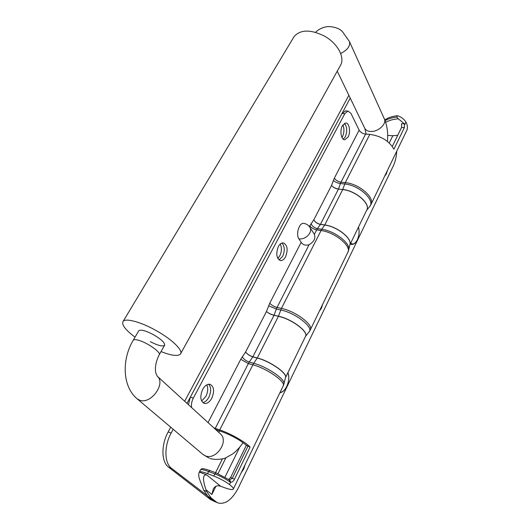 <?xml version="1.0" encoding="UTF-8"?>
<svg xmlns="http://www.w3.org/2000/svg" width="530" height="530" viewBox="0 0 530 530"><rect width="100%" height="100%" fill="white"/><g stroke="black" fill="none" stroke-linecap="round" stroke-linejoin="round"><path stroke-width="0.79" d="M341.956 137.482L342.499 136.594C344.275 132.566 344.401 128.677 342.877 124.914M345.302 136.786C347.455 131.235 347.15 126.776 344.387 123.41C347.15 126.776 347.455 131.235 345.302 136.786L343.235 139.158L345.302 136.786M201.632 401.031L205.885 396.38C207.952 392.054 208.263 388.212 206.819 384.853M208.827 397.308C211.318 391.716 211.251 387.364 208.621 384.237C211.251 387.364 211.318 391.716 208.827 397.308C207.117 400.415 205.097 402.171 202.758 402.568C205.097 402.171 207.117 400.415 208.827 397.308M277.813 258.448L279.787 255.851C281.748 251.538 281.914 247.603 280.271 244.032M282.662 256.348C285.014 250.683 284.762 246.245 281.914 243.031C284.762 246.245 285.014 250.683 282.662 256.348L279.032 259.938L282.662 256.348M173.164 429.26L171.157 433.03C163.975 445.995 164.26 463.187 171.594 468.381L215.392 501.857L210.523 499.565L215.008 501.698M350.224 98.103L187.004 403.376M170.726 427.2L168.169 431.957C160.987 444.875 161.286 462.027 168.633 467.221L210.523 499.565M348.866 95.281L184.659 401.236M348.117 136.978C350.946 131.983 349.277 122.536 345.593 123.026L342.393 125.723C339.518 130.724 341.221 140.205 344.844 139.728L348.117 136.978M211.781 398.235C214.65 391.173 214.067 386.529 210.012 384.303C207.316 383.892 204.865 385.601 202.659 389.431C199.757 396.48 200.307 401.15 204.302 403.423C207.078 403.873 209.569 402.144 211.781 398.235M285.557 256.851C288.221 249.531 287.426 244.867 283.172 242.859C281.364 242.819 279.76 244.045 278.369 246.549C275.68 253.883 276.448 258.567 280.661 260.608C282.523 260.667 284.153 259.415 285.557 256.851M241.269 472.588L243.754 468.957L245.211 464.439M319.404 311.07L321.425 308.241L322.671 304.319M384.614 176.258L386.297 174.032L387.364 170.574M208.052 422.595L240.772 359.267L245.576 352.013L266.464 311.547L269.737 303.213L301.186 242.343L298.947 238.951C295.614 234.472 299.112 222.706 303.564 223.349L304.041 223.415M309.354 226.535L313.786 219.851L331.528 185.467L334.351 178.153L359.154 130.148L350.913 113.327L347.938 111.035L344.831 113.665L193.331 398.103C191.708 401.303 191.118 404.456 191.575 407.55M301.186 242.343C302.928 244.933 305.565 245.721 309.096 244.701C314.025 241.733 315.781 238.288 314.369 234.379L309.851 227.231M199.333 472.064L206.713 474.906L220.619 486.209L222.573 486.971C228.715 489.336 232.273 490.071 233.246 489.177C233.737 488.421 232.471 486.858 229.444 484.493C225.098 481.333 219.877 478.517 213.795 476.046L207.528 473.641C202.811 471.866 200.095 471.322 199.379 472.005L199.333 472.064C198.406 473.939 198.525 476.47 199.704 479.65L203.712 490.243L208.177 496.703L213.365 500.724L218.247 503.016C225.515 504.553 232.213 499.512 238.334 487.892L393.339 165.81C395.327 161.57 396.453 156.708 396.725 151.222M208.177 496.703L211.059 497.869L206.601 491.403L206.018 489.846C202.48 479.405 202.712 474.423 206.713 474.906M211.059 497.869L216.227 501.883M385.072 120.654C388.258 118.766 392.167 117.567 396.804 117.05L397.48 115.679C392.876 116.196 388.987 117.395 385.813 119.27L384.753 119.853M188.422 404.668L190.336 397.142L193.331 398.103M345.593 110.922L341.983 113.519L190.336 397.142M228.702 479.392L230.649 477.431L246.331 445.326L250.074 447.062L234.445 479.233C233.326 481.439 232.034 482.419 230.57 482.181L229.636 481.717C225.243 478.696 220.321 476.099 214.855 473.913L208.595 471.521L207.528 473.641M229.556 479.994L232.392 478.093L248.06 445.922M210.112 470.64L216.2 472.926L229.642 480.034M401.568 127.432L404.41 127.597L404.417 123.808L401.561 123.649L401.568 127.432L392.306 146.399M404.41 127.597L393.929 149.155C389.06 140.881 381.024 135.952 369.814 134.375L365.594 134.097L341.029 182.181L345.308 182.638L369.814 134.375M371.093 204.216L406.556 130.897C407.875 128.379 407.676 125.458 405.953 122.119L404.741 124.603M233.339 488.991L283.099 386.118C286.598 382.269 267.107 368.416 252.797 364.792L248.365 363.58L215.26 428.386L219.731 429.909C230.099 433.335 245.344 441.967 250.074 447.062M220.619 486.209L217.929 485.758C215.77 486.01 214.219 487.116 213.285 489.084L211.901 494.457L206.018 489.846M397.48 115.679C401.435 117.07 404.264 119.217 405.953 122.119M246.331 445.326C239.957 439.94 231.676 435.342 221.494 431.533L215.657 429.538M215.26 428.386L213.762 427.809M387.655 135.388L392.809 135.726L397.719 135.322M404.417 123.808L398.322 118.819C393.28 119.197 389.06 120.37 385.661 122.35M359.154 130.148C360.519 132.381 362.666 133.692 365.594 134.097M396.804 117.05L398.322 118.819M305.472 336.444L308.977 331.939C314.31 327.706 295.482 312.866 280.754 309.977L276.362 309.01L274.076 315.224C270.976 314.403 268.438 313.177 266.464 311.547C268.412 313.237 270.936 314.502 274.03 315.33L252.876 356.783C249.782 355.776 247.351 354.192 245.576 352.013C247.318 354.252 249.729 355.868 252.817 356.882L257.242 358.061L253.685 363.288C267.378 366.747 286.233 379.858 283.875 384.098L283.099 386.118M366.568 210.397L369.317 206.985C376.174 201.002 359.466 185.109 344.719 184.003L340.445 183.546L338.465 189.024C335.483 188.514 333.171 187.328 331.528 185.467C333.145 187.381 335.444 188.601 338.425 189.111L320.451 224.342C317.463 223.693 315.237 222.196 313.786 219.851C315.211 222.242 317.417 223.766 320.405 224.422L324.718 225.038L321.73 229.278C334.794 230.835 351.185 243.707 348.621 250.153L347.965 252.028M213.795 476.046L214.855 473.913L216.2 472.926L229.497 479.948L229.636 481.717M229.874 480.107L230.57 482.181L229.444 484.493M150.348 341.651C157.728 345.454 162.458 346.706 164.538 345.408C165.254 342.996 161.418 339.346 153.037 334.456C145.624 330.647 140.887 329.382 138.847 330.66L138.641 331.011M161.027 351.602C171.342 355.597 177.795 356.445 180.372 354.153C183.864 350.787 171.588 338.816 154.78 329.812C140.145 321.783 125.769 318.04 123.179 321.319C121.271 324.459 125.226 329.74 135.031 337.159M180.763 353.444L340.068 66.071C345.587 58.512 338.233 43.698 324.526 36.153C310.832 29.355 300.735 29.422 294.229 36.371L293.256 37.994M351.33 244.35L350.237 244.091M171.594 468.381L168.633 467.221M171.157 433.03L168.169 431.957M309.745 225.773C311.335 227.887 313.641 229.251 316.662 229.881L314.369 234.379M215.948 486.268L211.901 494.457M230.649 477.431L234.445 479.233M366.634 210.271C371.219 204.143 355.809 190.561 342.744 189.502L338.425 189.111L342.744 189.502L345.308 182.638C359.161 183.678 375.512 198.048 370.828 204.752L369.801 206.382M310.414 329.647L347.733 252.505C352.139 246.477 334.986 232.193 320.988 230.523L316.662 229.881L317.41 228.642L321.73 229.278L281.437 308.4C295.634 311.17 314.124 325.235 310.222 330.051L309.308 331.522M309.096 244.701L277.044 307.44L281.437 308.4L278.422 316.324C291.685 319.014 309.036 332.111 305.446 336.497C309.288 332.177 291.844 318.927 278.469 316.218L274.076 315.224L278.422 316.324L257.242 358.061C270.115 361.235 287.737 373.564 285.498 377.658L283.947 383.793M219.731 429.909L253.685 363.288L249.252 362.083L248.365 363.58L240.772 359.267M341.983 113.519L344.831 113.665M242.263 356.783C243.833 359.274 246.159 361.043 249.252 362.083L252.876 356.783L257.302 357.962C270.638 361.241 288.684 374.187 285.372 377.903M269.737 303.213C271.519 305.2 273.957 306.605 277.044 307.44L276.362 309.01L268.584 305.83M349.853 244.886L366.654 210.224C370.993 204.043 355.65 190.648 342.705 189.594L324.718 225.038C336.981 226.456 352.317 238.546 349.899 244.681L348.707 249.776M311.004 223.713C312.283 226.323 314.416 227.966 317.41 228.642L320.451 224.342L324.771 224.958C337.159 226.383 352.589 238.679 349.88 244.754M334.351 178.153C335.828 180.326 338.054 181.671 341.029 182.181L340.445 183.546C337.438 183.082 335.079 182.042 333.363 180.425M224.992 477.113L239.745 447.108M389.252 142.974L392.809 135.726M225.893 457.801L218.022 473.661M199.379 472.005L200.433 469.918C202.089 468.513 201.181 467.745 209.94 470.547L208.595 471.521C203.878 469.759 201.155 469.222 200.433 469.918L200.347 470.09M203.712 490.243L206.601 491.403M298.947 238.951C303.551 239.209 307.168 237.255 309.798 233.081C310.838 230.954 310.898 229.073 309.984 227.43C308.467 225.091 306.327 223.733 303.564 223.349M337.246 71.159L364.706 128.167C365.647 130.115 367.548 131.208 370.404 131.447C377.83 132.215 386.933 124.047 384.369 118.952L384.257 118.707M157.105 376.075L157.211 376.174C166.248 383.448 150.838 404.768 139.622 400.183L136.998 398.692C122.185 386.284 121.748 359.254 133.282 340.134L138.847 330.66M220.275 433.752L157.211 376.174L155.833 373.107C154.733 367.707 155.84 361.645 159.146 354.921C161.855 352.854 147.373 342.532 138.376 340.22C135.667 339.478 133.971 339.452 133.282 340.134M220.248 433.732L220.453 433.918C229.225 441.073 216.088 460.543 205.435 455.886L202.91 454.402L137.157 398.825M340.677 53.53C347.481 49.999 350.409 46.017 349.469 41.578L384.369 118.952C387.165 125.59 388.185 133.076 387.423 141.411M287.869 372.749C289.367 376.691 288.996 381.236 286.75 386.377C284.809 390.206 282.576 392.207 280.065 392.385M358.492 227.059C359.598 231.265 359.194 235.552 357.293 239.918C355.789 242.952 353.954 244.456 351.787 244.416L350.337 243.886M358.472 227.105C359.585 231.232 359.201 235.479 357.313 239.838C355.186 243.813 352.98 244.926 350.681 243.171M217.863 502.864L215.392 501.857M280.661 260.608L280.171 260.522M204.302 403.423L203.957 403.317M344.844 139.728L344.374 139.695M345.103 110.903L347.938 111.035M285.524 377.585L305.446 336.497M215.551 472.674L222.401 458.927M364.812 128.386L366.164 134.136M315.463 32.317C318.696 29.176 322.77 27.262 327.686 26.566C334.337 26.659 339.26 28.342 342.446 31.634L349.469 41.578M219.89 430.983L218.579 432.208M209.065 458.112L203.069 454.541M159.325 354.603L164.724 345.083M209.973 458.45C215.776 460.312 223.488 459.013 225.641 457.9L232.809 453.859C236.724 450.844 240.117 447.095 242.992 442.623M123.179 321.319L294.229 36.371M279.9 392.737C282.583 392.306 284.862 390.206 286.743 386.436C288.996 381.328 289.393 376.731 287.923 372.636"/></g></svg>
